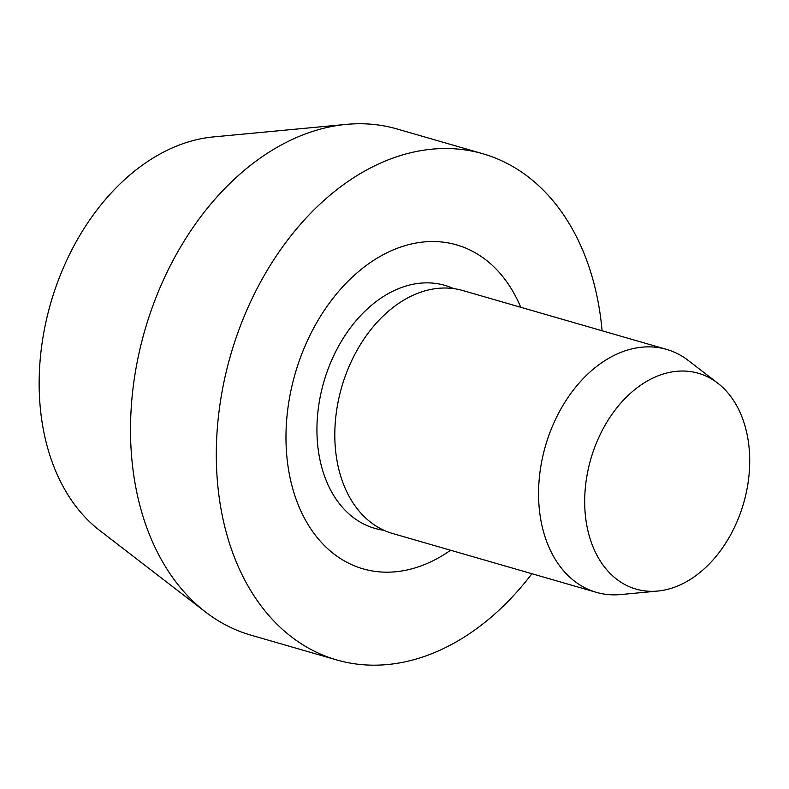 <?xml version="1.0" encoding="UTF-8"?>
<svg xmlns="http://www.w3.org/2000/svg" width="789" height="789" viewBox="0 0 789 789"><rect width="100%" height="100%" fill="white"/><g stroke="black" fill="none" stroke-linecap="round" stroke-linejoin="round"><path stroke-width="1.18" d="M531.914 573.731A263.427 186.5 -73.9 0 1 336.716 659.939L250.922 635.155A263.427 186.5 -73.9 0 1 208.335 614.098A263.427 186.5 -73.9 0 1 205.485 611.958A263.427 186.5 -73.9 0 1 144.841 330.325A263.427 186.5 -73.9 0 1 346.292 124.386A263.427 186.5 -73.9 0 1 397.104 128.982L482.898 153.766A263.427 186.5 -73.9 0 1 525.494 174.823A263.427 186.5 -73.9 0 1 602.086 330.769M336.716 659.939A263.427 186.5 -73.9 0 1 294.129 638.873A263.427 186.5 -73.9 0 1 241.306 323.529A263.427 186.5 -73.9 0 1 482.898 153.766M450.578 550.239A168.599 119.356 -73.9 0 1 363.029 568.83A168.599 119.356 -73.9 0 1 335.769 555.348A168.599 119.356 -73.9 0 1 301.97 353.531A168.599 119.356 -73.9 0 1 456.584 244.876A168.599 119.356 -73.9 0 1 483.844 258.358A168.599 119.356 -73.9 0 1 520.74 307.276M383.858 530.257A126.447 89.522 -73.9 0 1 374.726 528.334A126.447 89.522 -73.9 0 1 354.281 518.225A126.447 89.522 -73.9 0 1 328.934 366.855A126.447 89.522 -73.9 0 1 444.897 285.371A126.447 89.522 -73.9 0 1 453.645 288.606M657.701 591.06L620.756 594.551A126.447 89.522 -73.9 0 1 596.366 592.342L392.597 533.492A126.447 89.522 -73.9 0 1 372.161 523.383A126.447 89.522 -73.9 0 1 346.805 372.023A126.447 89.522 -73.9 0 1 462.768 290.53L666.527 349.379A126.447 89.522 -73.9 0 1 686.972 359.488A126.447 89.522 -73.9 0 1 688.343 360.514L717.743 383.158A112.324 79.521 -73.9 0 1 743.603 503.244A112.324 79.521 -73.9 0 1 657.701 591.06A112.324 79.521 -73.9 0 1 617.866 580.122A112.324 79.521 -73.9 0 1 601.05 432.767A112.324 79.521 -73.9 0 1 716.52 382.241A112.324 79.521 -73.9 0 1 717.743 383.158M596.366 592.342A126.447 89.522 -73.9 0 1 575.921 582.233A126.447 89.522 -73.9 0 1 550.564 430.863A126.447 89.522 -73.9 0 1 666.527 349.379M205.485 611.958L99.661 530.445A212.606 150.521 -73.9 0 1 50.713 303.144A212.606 150.521 -73.9 0 1 213.306 136.931L346.292 124.386"/></g></svg>
